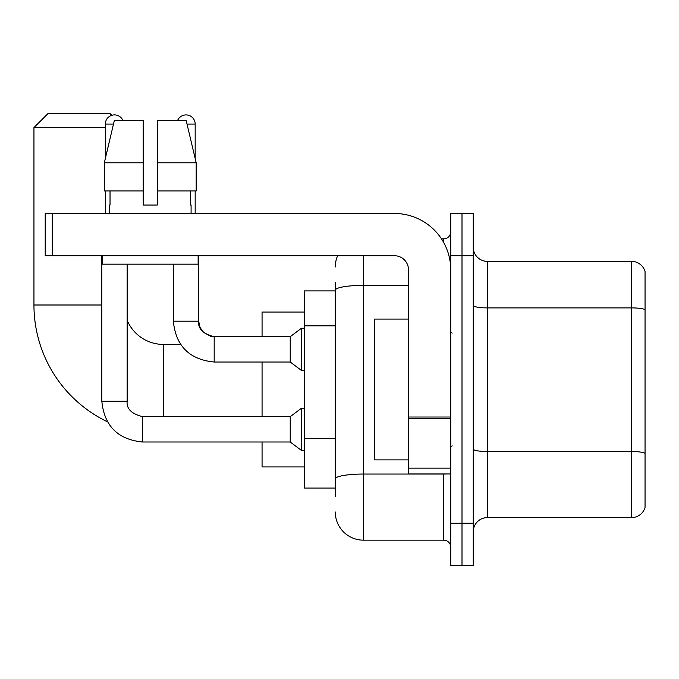 <?xml version="1.0" encoding="UTF-8"?>
<svg xmlns="http://www.w3.org/2000/svg" width="679" height="679" viewBox="0 0 679 679"><rect width="100%" height="100%" fill="white"/><g stroke="black" fill="none" stroke-linecap="round" stroke-linejoin="round"><path stroke-width="1.02" d="M335.273 496.502L335.273 290.256L335.273 290.918L304.302 290.918L304.302 488.048L335.273 488.048M450.737 523.254L450.737 565.497L462 565.497L462 523.254L462 565.497L473.263 565.497L473.263 523.254L462 523.254L462 255.72L462 523.254L450.737 523.254L450.737 255.72L462 255.72L462 213.478L462 255.72L473.263 255.72L473.263 523.254M473.263 255.72L473.263 213.478L450.737 213.478L450.737 255.72M363.435 255.72L363.435 540.153L443.693 540.153L443.693 473.967M441.452 238.821L443.693 238.821A7.036 7.036 0 0 0 450.737 231.785M335.273 483.83L335.273 478.933A28.162 4.889 180 0 1 363.435 474.044L443.693 474.044A7.036 1.222 0 0 0 446.145 473.967M408.495 285.367L363.435 285.367A28.162 4.889 180 0 0 335.273 290.256L335.273 282.472M450.737 547.189A7.036 7.036 0 0 0 443.693 540.153M335.273 266.983A28.162 28.162 0 0 1 337.624 255.72M363.435 540.153A28.162 28.162 0 0 1 335.273 511.991M473.263 531.699A14.081 14.081 0 0 1 487.344 517.619L631.529 517.619L631.529 261.356L487.344 261.356A14.081 14.081 0 0 1 473.263 247.275A14.081 14.081 0 0 0 487.344 261.356L487.344 517.619M645.05 271.49A14.081 14.081 0 0 0 631.529 261.356A14.081 14.081 0 0 1 645.05 271.49L645.05 507.485A14.081 14.081 0 0 1 631.529 517.619M645.05 309.853L645.05 453.275A14.081 2.444 180 0 0 631.529 451.518L487.344 451.518A14.081 2.444 -0 0 1 473.263 449.074M157.299 205.033L143.218 205.033L157.299 205.033L143.218 205.033L157.299 205.033L157.299 120.548L186.182 120.548L196.189 162.79L196.189 190.952L157.299 190.952M177.575 120.548A9.15 9.15 0 0 1 195.17 124.07L195.17 158.504L196.189 162.79L157.299 162.79M107.392 421.769A129.545 129.545 0 0 1 33.95 304.998L33.95 127.584L48.031 113.503L109.99 113.503L111.797 115.32M163.495 416.66L163.495 344.431A39.424 39.424 0 0 1 127.16 320.318M105.338 127.584L33.95 127.584M262.06 362.026L262.06 416.66M262.06 442.004L262.06 466.931L304.302 466.931M304.302 312.043L262.06 312.043L262.06 336.682M105.338 158.504L105.338 124.07A9.15 9.15 0 0 1 122.941 120.548M101.816 255.72L101.816 401.17L127.16 401.17C126.311 408.682 131.471 413.851 142.649 416.66L290.222 416.66L290.222 442.004L142.649 442.004L142.649 416.685M290.222 416.66L301.484 408.215L301.484 450.457L304.302 450.457M142.649 416.66C131.471 413.851 126.311 408.682 127.16 401.17C126.311 408.682 131.471 413.851 142.649 416.66C131.471 413.851 126.311 408.682 127.16 401.17L127.16 264.165M105.338 190.952L105.338 213.478M214.182 362.026C189.407 359.581 175.793 345.967 173.349 321.192C175.793 345.967 189.407 359.581 214.182 362.026C189.407 359.581 175.793 345.967 173.349 321.192L198.692 321.192L199.923 327.236L203.233 332.15L210.558 336.249L290.222 336.682L290.222 362.026L214.182 362.026L214.182 336.682C203.004 333.873 197.844 328.704 198.692 321.192L198.667 321.192M290.222 336.682L301.484 328.237L301.484 370.479L304.302 370.479M195.17 190.952L195.17 213.478M450.737 473.967L408.495 473.967L408.495 417.033L450.737 417.033M450.737 269.801A56.323 56.323 0 0 0 394.414 213.478L52.258 213.478L52.258 255.72L394.414 255.72A14.081 14.081 0 0 1 408.495 269.801L408.495 417.033M52.258 255.72L45.213 255.72L45.213 213.478L52.258 213.478M143.218 162.79L143.218 190.952L143.218 162.79L104.328 162.79L114.327 120.548L143.218 120.548L143.218 205.033M109.421 205.033L110.032 205.033L109.421 205.033L109.421 213.478M191.088 205.033L190.476 205.033L191.088 205.033L191.088 213.478M190.476 190.952L190.476 205.033M110.032 205.033L110.032 190.952M102.385 255.72L102.385 264.165L198.132 264.165L198.132 255.72M143.218 190.952L104.328 190.952L104.328 162.79L114.327 120.548M196.189 162.79L186.182 120.548M408.495 319.079L374.698 319.079L374.698 459.887L408.495 459.887M335.273 325.827L304.302 325.827M335.273 438.473L304.302 438.473M443.693 242.53L443.693 238.821M645.05 309.658A14.081 2.444 180 0 0 631.529 307.893L487.344 307.893A14.081 2.444 0 0 1 473.263 305.448M33.95 304.998L101.816 304.998M105.338 124.07L113.495 124.07M187.022 124.07L195.17 124.07M450.737 418.256L408.495 418.256M408.495 468.154L450.737 468.154M180.606 344.431L163.495 344.431M101.816 401.17C104.269 425.945 117.883 439.559 142.649 442.004C117.883 439.559 104.269 425.945 101.816 401.17C104.269 425.945 117.883 439.559 142.649 442.004C117.883 439.559 104.269 425.945 101.816 401.17M290.222 442.004L301.484 450.457M301.484 408.215L304.302 408.215M198.692 321.192L198.692 255.72M290.222 362.026L301.484 370.479M173.349 321.192L173.349 264.165M301.484 328.237L304.302 328.237M452.146 333.16L450.737 331.759M452.146 445.806L450.737 447.215"/></g></svg>
